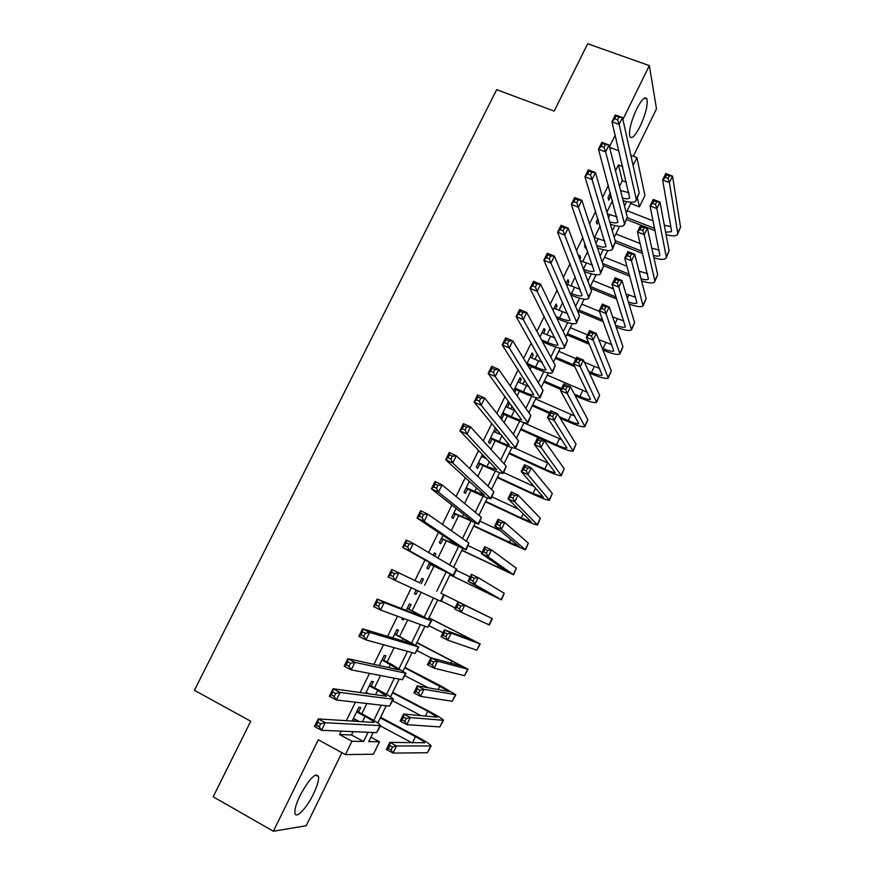 <?xml version="1.0" encoding="UTF-8"?>
<svg xmlns="http://www.w3.org/2000/svg" width="875" height="875" viewBox="0 0 875 875"><rect width="100%" height="100%" fill="white"/><g stroke="black" fill="none" stroke-linecap="round" stroke-linejoin="round"><path stroke-width="1.31" d="M313.414 794.084C317.188 786.177 318.905 780.358 318.566 776.628C315.634 772.166 309.477 778.433 300.092 795.419C296.308 803.337 294.58 809.167 294.908 812.897C295.553 819.831 306.567 808.456 313.414 794.084M640.084 126.427C645.652 114.188 647.948 105.055 646.975 99.028C645.17 95.944 641.736 99.258 636.661 108.981C631.083 121.308 628.764 130.441 629.727 136.38C631.575 139.508 635.031 136.194 640.084 126.427M370.891 737.177L379.455 741.781L373.406 754.228L345.417 754.589L351.936 741.256L363.552 741.475L368.036 732.277M633.336 156.264L656.491 108.85L649.348 65.614L587.683 43.75L554.192 111.103L496.672 89.677L194.414 690.309L250.742 721.241L213.183 796.764L273.372 831.25L306.217 825.738L341.917 752.686M633.084 165.419L636.902 157.598L644.941 195.497L639.417 206.85L637.383 197.892M630.722 203.492L639.417 206.85M358.509 712.064L360.73 707.514L358.816 707.317L352.023 721.219M371.175 686.153L373.384 681.625L371.536 681.308L365.662 693.317M383.786 660.352L385.995 655.845L384.202 655.408L379.247 665.547M396.353 634.659L398.541 630.175L396.823 629.606L392.766 637.908M408.855 609.077L411.042 604.603L409.38 603.925L406.219 610.389M402.478 618.034L401.855 619.325L403.55 619.938L404.173 618.658M421.312 583.603L423.489 579.152L421.892 578.353L419.617 582.991M416.183 590.023L414.389 593.677L416.03 594.409L417.802 590.778M434.755 556.106L435.881 553.798L434.339 552.88L433.212 555.198M429.625 562.527L426.88 568.148L428.455 569.002L430.62 564.561M442.914 535.347L439.316 542.73L440.825 543.692L442.98 539.273M456.148 508.288L451.697 517.409L453.141 518.492L455.295 514.084M469.317 481.359L464.023 492.198L465.412 493.391L467.556 489.016M482.431 454.541L476.295 467.086L477.63 468.398L479.762 464.034M495.491 427.853L488.523 442.094L489.792 443.516L491.914 439.173M507.467 407.356L509.162 403.911L507.981 402.303L500.697 417.189L501.911 418.731L504.022 414.4M519.575 382.605L521.194 379.291L520.078 377.573L513.614 390.775M531.628 357.941L533.181 354.769L532.12 352.942L526.805 363.803M543.638 333.386L545.114 330.356L544.119 328.42L539.941 336.962M555.581 308.941L557.003 306.042L556.062 303.997L553.011 310.242M567.492 284.583L568.848 281.816L567.952 279.672L566.016 283.631M579.808 259.394L580.639 257.698L579.797 255.445L578.966 257.152M585.266 244.278L584.522 245.787L585.331 248.084L586.064 246.586M597.855 218.52L596.302 221.703L597.056 224.109L598.609 220.938M619.5 186.353L622.278 180.666L618.395 164.916L615.541 170.767M608.366 185.413L602.58 197.225M595.645 211.389L589.564 223.814M582.87 237.486L576.494 250.512M570.041 263.692L563.358 277.342M557.156 290.019L550.167 304.292M544.206 316.466L536.911 331.362M531.202 343.033L523.6 358.564M518.142 369.72L510.223 385.886M505.017 396.528L496.792 413.339M491.838 423.456L483.284 440.913M478.592 450.505L469.722 468.617M465.292 477.673L456.105 496.453M451.927 504.973L442.411 524.42M438.506 532.394L428.663 552.519M425.02 559.945L414.87 580.683M411.37 587.825L401.275 608.453M397.48 616.219L387.614 636.355M383.512 644.744L373.898 664.377M369.48 673.4L360.117 692.541M355.381 702.198L346.27 720.825M341.217 731.139L339.544 734.552L351.477 734.967L353.106 731.642M357.995 721.623L358.291 721.033M361.812 713.825L366.844 703.522M374.478 687.881L380.516 675.533M387.1 662.058L394.133 647.664M399.656 636.344L407.684 619.927M412.169 610.739L421.17 592.32M424.627 585.244L433.934 566.18M437.938 557.988L446.305 540.87M451.292 530.655L458.62 515.67M464.581 503.453L470.881 490.569M477.816 476.372L483.088 465.577M490.984 449.411L495.25 440.683M498.652 433.727L499.286 432.414M504.098 422.57L507.358 415.887M510.803 408.844L512.094 406.208M517.147 395.861L519.422 391.202M522.911 384.059L524.836 380.122M530.141 369.261L531.431 366.625M534.964 359.384L537.523 354.145M543.08 342.781L543.386 342.147M546.973 334.808L550.167 328.278M558.928 310.33L562.745 302.52M570.839 285.961L575.269 276.883M582.695 261.691L587.738 251.355M594.508 237.519L600.163 225.936M606.9 212.144L612.522 200.627M610.4 192.872L608.037 197.717L608.737 200.222L610.772 196.055M514.773 392.427L516.086 389.736M495.316 432.228L496.727 429.341M483.109 457.188L483.733 455.908M353.97 721.35L354.988 719.261M345.417 754.589L318.281 739.802L273.372 831.25M339.544 734.552L351.936 741.256M618.395 164.916L622.705 166.556M609.591 147.328L618.942 150.85M630.853 155.323L636.902 157.598M649.348 65.614L622.902 119.459M615.18 135.177L609.459 146.836M373.177 732.495L368.758 741.573L379.455 741.781M631.323 202.256L626.205 212.778M619.609 226.33L614.217 237.398M607.83 250.502L602.175 262.128M596.017 274.783L590.089 286.967M584.15 299.152L577.938 311.905M572.228 323.63L565.753 336.952M560.263 348.206L553.503 362.097M548.253 372.892L541.209 387.363M536.189 397.677L528.861 412.727M524.07 422.559L516.458 438.2M511.897 447.552L504 463.783M499.68 472.653L491.488 489.475M487.408 497.853L478.92 515.288M475.092 523.163L466.309 541.198M462.711 548.581L453.633 567.23M450.286 574.109L440.934 593.316M437.719 599.922L428.411 619.041M424.922 626.205L415.844 644.864M412.07 652.608L403.211 670.797M399.164 679.12L390.534 696.839M386.192 705.753L377.792 723.002M373.811 720.431L381.238 705.184M386.509 694.367L394.384 678.202M399.153 668.423L407.477 651.339M411.742 642.589L420.503 624.597M424.277 616.864L433.475 597.975M436.756 591.248L446.086 572.108M449.619 564.867L458.478 546.678M462.459 538.497L470.816 521.358M475.245 512.258L483.098 496.136M487.988 486.117L495.337 471.034M500.664 460.097L507.522 446.02M513.286 434.197L519.652 421.127M525.853 408.406L531.738 396.331M538.366 382.714L543.769 371.634M550.834 357.142L555.756 347.047M563.238 331.68L567.689 322.558M575.597 306.327L579.567 298.167M587.891 281.083L591.402 273.875M600.141 255.948L603.192 249.692M612.336 230.923L614.928 225.608M624.488 205.997L626.62 201.611M622.278 180.666L626.478 182.273M351.477 734.967L363.552 741.475M579.02 257.053L580.639 257.698M567.23 281.159L568.848 281.816M555.384 305.364L557.003 306.042M543.506 329.667L545.114 330.356M531.562 354.08L533.181 354.769M519.586 378.58L521.194 379.291M507.544 403.189L509.162 403.911M434.273 553.022L435.881 553.798M421.881 578.364L423.489 579.152M414.422 593.611L416.03 594.409M401.953 619.128L403.55 619.938M610.083 193.528L610.641 193.747M620.539 190.455L628.983 192.719M611.33 196.273L609.153 195.431M622.475 198.089C626.27 199.041 628.677 198.986 629.683 197.925L611.964 121.756L615.333 114.92L622.475 117.556L639.188 192.959L636.256 200.222M618.931 117.086L616.066 116.025L614.709 118.77L617.586 119.831L618.931 117.086L622.475 117.556L619.117 124.403L636.234 199.03L635.884 200.977C634.102 202.759 629.847 202.661 623.131 200.692M617.586 119.831L619.117 124.403L611.964 121.756L614.709 118.77M616.066 116.025L615.333 114.92M655.178 230.716L626.806 219.636M627.167 210.787L653.133 220.883M627.43 217.777L654.697 228.419M664.322 225.192L670.797 226.658M665.634 232.203L671.267 231.722L671.497 230.672L662.616 180.031L665.755 173.567L672.547 176.127L680.553 227.161L677.677 233.975M669.331 175.831L666.608 174.803L665.35 177.384L668.073 178.423L669.331 175.831L672.547 176.127L669.408 182.602L677.698 233.078L677.359 234.631C675.839 236.25 672.077 236.261 666.094 234.675M668.073 178.423L669.408 182.602L662.616 180.031L665.35 177.384M666.608 174.803L665.755 173.567M607.403 213.883L616.941 216.781M598.183 219.559L597.483 219.286M609.711 221.845C614.042 223.136 616.766 223.245 617.87 222.162L598.467 149.188L601.847 142.319L609 145.009L627.353 217.284L624.433 224.514M605.402 144.605L602.536 143.533L601.18 146.289L604.045 147.361L605.402 144.605L609 145.009L605.609 151.889L624.378 223.377L624.083 225.225C622.212 226.964 617.652 226.658 610.422 224.295M604.045 147.361L605.609 151.889L598.467 149.188L601.18 146.289M602.536 143.533L601.847 142.319M594.016 237.322L604.8 240.909M596.728 245.58C601.683 247.275 604.778 247.592 606.014 246.509L584.916 176.761L588.306 169.848L595.448 172.583L615.464 241.708L612.566 248.905M591.817 172.255L588.952 171.161L587.584 173.928L590.45 175.033L591.817 172.255L595.448 172.583L592.047 179.506L612.478 247.833L612.237 249.583C610.258 251.256 605.336 250.698 597.494 247.898M590.45 175.033L592.047 179.506L584.916 176.761L587.584 173.928M588.952 171.161L588.306 169.848M580.3 260.717L592.572 265.114M583.483 269.27C589.159 271.458 592.703 272.016 594.103 270.955L571.288 204.455L574.7 197.52L581.831 200.298L603.531 266.241L600.644 273.405M578.156 200.036L575.302 198.92L573.934 201.698L576.789 202.825L578.156 200.036L581.831 200.298L578.419 207.255L600.534 272.387L600.337 274.028C598.205 275.636 592.867 274.783 584.303 271.469M576.789 202.825L578.419 207.255L571.288 204.455L573.934 201.698M575.302 198.92L574.7 197.52M569.92 292.895L571.452 293.519C577.205 295.805 580.77 296.461 582.148 295.498L557.594 232.28L561.028 225.312L568.159 228.145L591.544 290.872L588.678 298.003M566.191 284.058L580.223 289.373M564.441 227.948L561.586 226.811L560.208 229.611L563.062 230.748L564.441 227.948L568.159 228.145L564.725 235.134L588.536 297.052L588.394 298.583C586.316 300.037 580.956 299.042 572.327 295.619L570.806 294.984M563.062 230.748L564.725 235.134L557.594 232.28L560.208 229.611M561.586 226.811L561.028 225.312M642.622 253.509L615.541 242.758M615.88 233.975L640.227 243.589M615.147 240.625L642.097 251.3M651.798 248.161L659.192 250.13M653.417 255.478C656.862 256.32 659.017 256.287 659.87 255.369L650.048 205.942L653.198 199.445L659.991 202.059L669.123 250.884L666.269 257.677M656.731 201.819L654.008 200.769L652.75 203.372L655.473 204.422L656.731 201.819L659.991 202.059L656.841 208.556L666.269 256.823L665.962 258.289C664.377 259.864 660.362 259.689 653.92 257.786M655.473 204.422L656.841 208.556L650.048 205.942L652.75 203.372M654.008 200.769L653.198 199.445M629.836 276.292L603.312 265.606M604.548 257.261L627.025 266.284M639.045 271.097L647.5 273.689M602.613 263.462L629.245 274.192M641.014 278.753C645.006 279.912 647.478 280.033 648.419 279.114L637.427 231.963L640.587 225.444L647.369 228.102L657.661 274.695L654.806 281.466M644.077 227.916L641.353 226.855L640.084 229.469L642.808 230.53L644.077 227.916L647.369 228.102L644.208 234.631L654.784 280.667L654.522 282.045C652.859 283.566 648.539 283.183 641.572 280.919M642.808 230.53L644.208 234.631L637.427 231.963L640.084 229.469M641.353 226.855L640.587 225.444M616.755 299.053L590.603 288.345M593.163 280.634L613.473 288.914M626.008 294.022L635.731 297.314M590.308 286.497L616.098 297.041M628.403 302.006C633.019 303.559 635.863 303.877 636.923 302.958L624.739 258.114L627.911 251.562L634.703 254.264L646.144 298.605L643.3 305.364M631.367 254.133L628.655 253.05L627.375 255.686L630.098 256.769L631.367 254.133L634.703 254.264L631.52 260.816L643.037 305.9C641.266 307.355 636.584 306.731 629.005 304.03M630.098 256.769L631.52 260.816L624.739 258.114L627.375 255.686M628.655 253.05L627.911 251.562M603.302 321.748L578.222 311.325M581.733 304.106L599.463 311.445M612.631 316.892L623.853 320.994M578.878 309.991L602.591 319.845M615.508 325.194C620.878 327.228 624.159 327.797 625.384 326.889L611.997 284.375L615.191 277.791L621.972 280.536L634.583 322.612L631.75 329.35M618.603 280.47L615.891 279.377L614.611 282.012L617.323 283.117L618.603 280.47L621.972 280.536L618.778 287.131L631.509 329.842C629.595 331.231 624.477 330.312 616.164 327.097M617.323 283.117L618.778 287.131L611.997 284.375L614.611 282.012M615.891 279.377L615.191 277.791M555.975 316.455L559.53 317.942C565.272 320.272 568.805 321.005 570.139 320.152L543.845 260.247L547.291 253.236L554.411 256.134L579.502 315.613L576.658 322.711M553.973 308.262L567.733 313.677M550.659 256.003L547.794 254.844L546.416 257.655L549.27 258.814L550.659 256.003L554.411 256.134L550.966 263.145L576.494 321.814L576.395 323.236C574.394 324.527 569.078 323.422 560.459 319.922L556.916 318.445M549.27 258.814L550.966 263.145L543.845 260.247L546.416 257.655M547.794 254.844L547.291 253.236M602.273 348.294L602.995 348.6C608.869 350.984 612.467 351.761 613.791 350.93L599.2 310.745L602.405 304.139L609.186 306.939L605.981 313.556L619.927 353.894C617.925 355.152 612.522 353.981 603.706 350.394L602.984 350.087M589.378 344.334L566.792 334.808M570.27 327.666L587.486 334.906M598.828 339.675L611.855 344.728M567.394 333.572L588.602 342.53M605.784 306.928L603.061 305.812L601.781 308.459L604.494 309.586L605.784 306.928L609.186 306.939L622.967 346.719L620.145 353.434M604.494 309.586L605.981 313.556L599.2 310.745L601.781 308.459M603.061 305.812L602.405 304.139M541.516 339.894L547.553 342.464C553.295 344.837 556.806 345.647 558.075 344.903L530.02 288.334L533.487 281.302L540.608 284.244L567.416 340.452L564.583 347.517M542.019 332.708L555.078 338.023M536.802 284.189L533.947 283.008L532.558 285.83L535.413 287.011L536.802 284.189L540.608 284.244L537.141 291.298L564.386 346.675L564.353 347.998C562.428 349.125 557.156 347.9 548.548 344.345L542.533 341.775M535.413 287.011L537.141 291.298L530.02 288.334L532.558 285.83M533.947 283.008L533.487 281.302M588.591 371.273L591.445 372.498C597.319 374.938 600.884 375.791 602.153 375.058L586.348 337.247L589.564 330.608L596.334 333.452L593.119 340.102L608.3 378.033C606.375 379.127 601.016 377.847 592.211 374.194L589.367 372.969M574.853 366.745L555.319 358.378M558.742 351.334L575.958 358.673M584.456 362.305L599.714 368.506M555.866 357.262L574.011 365.028M592.9 333.506L590.188 332.369L588.897 335.027L591.609 336.175L592.9 333.506L596.334 333.452L611.308 370.923L608.497 377.617M591.609 336.175L593.119 340.102L586.348 337.247L588.897 335.027M590.188 332.369L589.564 330.608M527.002 363.398L535.533 367.095C541.264 369.502 544.742 370.387 545.967 369.753L516.141 316.564L519.619 309.498L526.728 312.495L555.286 365.389L552.464 372.433M530.02 357.252L542.216 362.381M522.889 312.506L520.034 311.303L518.634 314.136L521.489 315.339L522.889 312.506L526.728 312.495L523.25 319.572L552.234 371.645L552.256 372.859C550.408 373.811 545.191 372.477 536.583 368.856L527.483 364.919M521.489 315.339L523.25 319.572L516.141 316.564L518.634 314.136M520.034 311.303L519.619 309.498M574.328 394.1L579.852 396.506C585.714 398.978 589.247 399.908 590.472 399.295L573.442 363.869L576.669 357.197L583.439 360.084L580.202 366.756L596.63 402.281C594.781 403.2 589.466 401.811 580.672 398.081L575.17 395.697M560.995 389.517L543.802 382.036M547.181 375.08L587.387 392.295M544.283 381.03L561.477 388.511M579.961 360.205L577.248 359.045L575.947 361.714L578.659 362.884L579.961 360.205L583.439 360.084L599.605 395.227L596.805 401.898M578.659 362.884L580.202 366.756L573.442 363.869L575.947 361.714M577.248 359.045L576.669 357.197M514.938 388.073L523.469 391.814C529.189 394.275 532.634 395.238 533.805 394.723L502.184 344.936L505.684 337.827L512.783 340.878L543.091 390.447L540.302 397.447M517.967 381.894L529.08 386.706M508.9 340.955L506.045 339.73L504.645 342.584L507.5 343.809L508.9 340.955L512.783 340.878L509.294 347.998L540.105 397.83C538.344 398.617 533.159 397.163 524.573 393.477L514.478 389.036M507.5 343.809L509.294 347.998L502.184 344.936L504.645 342.584M506.045 339.73L505.684 337.827M559.256 416.653L568.203 420.602C574.055 423.117 577.566 424.123 578.736 423.62L560.47 390.6L563.719 383.906L570.478 386.838L567.23 393.542L584.905 426.617C583.133 427.383 577.861 425.863 569.078 422.078L560.164 418.141M549.413 413.394L532.23 405.803M535.577 398.934L574.82 416.084M532.667 404.906L549.85 412.497M566.967 387.023L564.255 385.842L562.942 388.533L565.655 389.703L566.967 387.023L570.478 386.838L587.847 419.628L585.069 426.289M565.655 389.703L567.23 393.542L560.47 390.6L562.942 388.533M564.255 385.842L563.719 383.906M502.83 412.847L511.35 416.653C517.059 419.147 520.472 420.197 521.598 419.781L488.162 373.439L491.673 366.297L498.783 369.403L530.852 415.603L528.073 422.57M505.859 406.645L515.539 410.944M494.845 369.545L492.002 368.309L490.591 371.175L493.434 372.422L494.845 369.545L498.783 369.403L495.261 376.556L527.909 422.909C526.225 423.522 521.084 421.947 512.509 418.195L502.414 413.689M493.434 372.422L495.261 376.556L488.162 373.439L490.591 371.175M492.002 368.309L491.673 366.297M520.997 428.881L556.511 444.795C562.362 447.366 565.841 448.448 566.956 448.055L547.444 417.463L550.703 410.736L557.462 413.711L554.192 420.448L573.136 451.062C571.441 451.653 566.212 450.023 557.441 446.163L520.614 429.658M523.917 422.877L561.925 439.797M553.908 413.963L551.195 412.759L549.883 415.461L552.595 416.653L553.908 413.963L557.462 413.711L576.045 444.139L573.278 450.767M552.595 416.653L554.192 420.448L547.444 417.463L549.883 415.461M551.195 412.759L550.703 410.736M490.656 437.73L499.177 441.58C504.886 444.128 508.266 445.255 509.327 444.959L474.075 402.073L477.608 394.898L484.706 398.059L518.558 440.869L515.802 447.803M493.708 431.495L501.408 434.973M480.725 398.278L477.881 397.009L476.459 399.897L479.303 401.166L480.725 398.278L484.706 398.059L481.173 405.245L515.659 448.088C514.052 448.525 508.966 446.83 500.391 443.013L490.306 438.441M479.303 401.166L481.173 405.245L474.075 402.073L476.459 399.897M477.881 397.009L477.608 394.898M509.272 452.944L544.775 469.087C550.616 471.702 554.061 472.861 555.122 472.577L534.352 444.434L537.633 437.675L544.381 440.705L541.1 447.475L561.312 475.595C559.705 476.022 554.52 474.272 545.759 470.356L508.955 453.6M515.047 448.208L548.527 463.367M540.794 441.022L538.081 439.808L536.769 442.509L539.47 443.734L540.794 441.022L544.381 440.705L564.2 468.748L561.433 475.355M539.47 443.734L541.1 447.475L534.352 444.434L536.769 442.509M538.081 439.808L537.633 437.675M478.439 462.711L486.948 466.627L496.847 469.711L459.922 430.85L463.466 423.642L470.553 426.858L506.22 466.233L503.475 473.134M481.502 456.455L486.369 458.686M466.539 427.153L463.695 425.863L462.262 428.761L465.106 430.052L466.539 427.153L470.553 426.858L467.009 434.077L503.355 473.375C501.834 473.638 496.792 471.833 488.228 467.939L478.155 463.302M465.106 430.052L467.009 434.077L459.922 430.85L462.262 428.761M463.695 425.863L463.466 423.642M497.514 477.105L532.984 493.478L543.255 497.208L521.205 471.538L524.497 464.756L531.245 467.83L527.953 474.633L549.445 500.248C547.914 500.489 542.773 498.63 534.023 494.637L497.241 477.652M503.748 472.566L534.319 486.631M527.614 468.202L524.902 466.966L523.589 469.689L526.291 470.925L527.614 468.202L531.245 467.83L552.3 493.456L549.544 500.041M526.291 470.925L527.953 474.633L521.205 471.538L523.589 469.689M524.902 466.966L524.497 464.756M466.178 487.791L484.444 495.173L445.692 459.769L449.258 452.528L456.345 455.798L493.817 491.717L491.094 498.575M452.277 456.159L449.433 454.858L448 457.756L450.844 459.069L452.277 456.159L456.345 455.798L452.78 463.05L491.006 498.761C489.562 498.859 484.564 496.923 476.011 492.975L465.948 488.261M450.844 459.069L452.78 463.05L445.692 459.769L448 457.756M449.433 454.858L449.258 452.528M485.702 501.364L521.15 517.978L531.322 521.948L507.992 498.761L511.306 491.947L518.044 495.075L514.741 501.9L537.534 524.989C536.08 525.066 530.983 523.075 522.244 519.028L485.494 501.802M491.947 496.825L518.744 509.338M514.38 495.513L511.667 494.255L510.344 496.989L513.045 498.247L514.38 495.513L518.044 495.075L540.345 518.262L537.611 524.825M513.045 498.247L514.741 501.9L507.992 498.761L510.344 496.989M511.667 494.255L511.306 491.947M453.852 512.991L472.227 521.117L431.397 488.83L434.984 481.556L442.061 484.87L481.37 517.3L478.658 524.136M437.948 485.319L435.105 483.984L433.672 486.905L436.505 488.239L437.948 485.319L442.061 484.87L438.484 492.166L478.592 524.267L453.688 513.33M436.505 488.239L438.484 492.166L431.397 488.83L433.672 486.905M435.105 483.984L434.984 481.556M441.481 538.289L459.747 546.722L417.036 518.033L420.634 510.716L427.711 514.095L468.869 543.003L466.178 549.795M423.544 514.609L420.711 513.253L419.267 516.195L422.1 517.552L423.544 514.609L427.711 514.095L424.113 521.423L466.134 549.883L441.372 538.497M422.1 517.552L424.113 521.423L417.036 518.033L419.267 516.195M420.711 513.253L420.634 510.716M429.056 563.697L446.906 572.217L402.609 547.367L406.219 540.028L413.284 543.462L456.761 569.155L453.644 575.564L429.012 563.773M409.073 544.053L406.241 542.675L404.797 545.628L407.63 547.006L409.073 544.053L413.284 543.462L409.664 550.823L453.622 575.597M407.63 547.006L409.664 550.823L402.609 547.367L404.797 545.628M406.241 542.675L406.219 540.028M419.705 582.816L391.738 569.472L419.705 582.805M394.538 573.639L398.792 572.972L395.161 580.366L388.095 576.855L391.738 569.472L391.705 572.239L390.25 575.203L393.083 576.603L394.538 573.639L391.705 572.239M393.083 576.603L395.161 580.366L441.055 601.431L444.205 594.967M388.095 576.855L390.25 575.203M407.192 608.409L424.78 617.619L377.18 599.069L384.223 602.623L431.036 620.758L407.258 608.267M379.925 603.367L384.223 602.623L380.57 610.061L373.527 606.495L377.18 599.069L377.092 601.945L375.627 604.92L378.459 606.353L379.925 603.367L377.092 601.945M378.459 606.353L380.57 610.061L427.853 627.277L431.572 620.933M373.527 606.495L375.627 604.92M394.614 634.112L412.07 643.716L362.545 628.808L369.589 632.417L418.316 646.898L394.745 633.839M365.236 633.248L369.589 632.417L365.914 639.898L358.881 636.267L362.545 628.808L362.414 631.794L360.938 634.791L363.77 636.245L365.236 633.248L362.414 631.794M363.77 636.245L365.914 639.898L415.122 653.45L418.884 647.008M358.881 636.267L360.938 634.791M381.992 659.925L399.295 669.922L347.845 658.7L354.878 662.364L405.541 673.148L392.208 664.705L382.189 659.52M350.481 663.272L354.878 662.364L351.192 669.878L344.159 666.192L347.845 658.7L347.659 661.795L346.183 664.803L349.005 666.28L350.481 663.272L347.659 661.795M349.005 666.28L351.192 669.878L402.336 679.733L406.142 673.203M344.159 666.192L346.183 664.803M366.133 692.344L368.823 693.766M369.316 685.847L377.759 690.288L386.477 696.248L333.069 688.734L340.102 692.464L393.444 699.289C392.667 697.966 388.041 695.056 379.586 690.572L369.578 685.311M335.65 693.448L340.102 692.464L336.394 700.011L329.361 696.27L333.069 688.734L332.828 691.95L331.341 694.969L334.162 696.467L335.65 693.448L332.828 691.95M334.162 696.467L336.394 700.011L389.484 706.136L393.345 699.497M329.361 696.27L331.341 694.969M353.391 718.408L359.603 721.733M356.584 711.889L365.028 716.384C370.65 719.425 373.691 721.448 374.139 722.444L318.227 718.922L325.248 722.706L380.625 725.648C379.925 724.139 375.364 721.109 366.909 716.538L356.912 711.211M320.742 723.767L325.248 722.706L321.519 730.297L314.497 726.491L318.227 718.922L317.931 722.247L316.433 725.288L319.255 726.808L320.742 723.767L317.931 722.247M319.255 726.808L321.519 730.297L376.589 732.648L380.494 725.922M314.497 726.491L316.433 725.288M473.845 525.722L519.345 546.777L494.725 526.116L498.05 519.269L504.787 522.441L501.463 529.298L525.569 549.839L510.42 543.506L473.692 526.039M480.102 521.183L500.303 530.753M501.08 522.944L498.378 521.664L497.044 524.42L499.745 525.689L501.08 522.944L504.787 522.441L528.347 543.178L525.623 549.719M499.745 525.689L501.463 529.298L494.725 526.116L497.044 524.42M498.378 521.664L498.05 519.269M461.934 550.178L507.325 571.714L481.403 553.591L484.739 546.711L491.477 549.938L488.13 556.828L513.548 574.788L461.836 550.386M468.202 545.639L482.038 552.289M487.725 550.506L485.023 549.205L483.678 551.972L486.38 553.262L487.725 550.506L491.477 549.938L516.305 568.192L513.581 574.711M486.38 553.262L488.13 556.828L481.403 553.591L483.678 551.972M485.023 549.205L484.739 546.711M449.98 574.744L495.25 596.761L468.016 581.186L471.362 574.273L478.089 577.555L474.742 584.478L501.484 599.834L449.936 574.82M456.247 570.194L470.072 576.931M474.305 578.189L471.603 576.877L470.258 579.644L472.959 580.967L474.305 578.189L478.089 577.555L504.208 593.305L501.495 599.812M472.959 580.967L474.742 584.478L468.016 581.186L470.258 579.644M471.603 576.877L471.362 574.273M460.819 606.003L458.128 604.669L456.772 607.458L459.473 608.792L460.819 606.003L464.658 605.303L461.278 612.259L454.562 608.913L457.931 601.967L492.406 618.691L440.978 593.217M440.978 593.228L486.161 615.606L457.931 601.967L458.128 604.669M441.252 601.027L455.066 607.884M459.473 608.792L461.278 612.259L489.366 624.991L492.395 618.702M454.562 608.913L456.772 607.458M447.278 633.948L444.588 632.592L443.231 635.392L445.922 636.748L447.278 633.948L451.15 633.172L447.759 640.161L441.055 636.77L444.434 629.792L451.15 633.172L480.244 643.934L429.002 617.827M428.936 617.958L473.988 640.828L444.434 629.792L444.588 632.592M429.198 625.811L442.991 632.767M445.922 636.748L447.759 640.161L476.798 650.212L480.222 643.978M441.055 636.77L443.231 635.392M417.091 650.694L437.587 661.172L468.048 669.277L416.97 642.545M416.839 642.797L461.781 666.159L430.872 657.748L427.47 664.748L429.614 663.447L432.305 664.825L433.672 662.014L430.981 660.636L429.614 663.447M433.672 662.014L437.587 661.172L434.186 668.194L464.538 675.675L467.994 669.364M432.305 664.825L434.186 668.194L427.47 664.748M430.981 660.636L430.872 657.748M420 690.222L417.309 688.822L415.942 691.644L418.633 693.044L420 690.222L423.959 689.303L420.536 696.358L413.842 692.869L417.255 685.825L423.959 689.303L455.788 694.717L441.459 686.252L404.884 667.362M404.698 667.734L449.509 691.6L417.255 685.825L417.309 688.822M404.928 675.686L428.455 687.881M418.633 693.044L420.536 696.358L452.222 701.247L455.722 694.859M413.842 692.869L415.942 691.644M406.262 718.55L403.583 717.128L402.205 719.972L404.895 721.394L406.262 718.55L410.266 717.577L406.831 724.653L400.137 721.109L403.572 714.033L410.266 717.577L443.483 720.278C442.684 718.966 437.948 716.012 429.297 711.419L392.755 692.278M392.514 692.781L427.755 711.244L437.194 717.139L403.572 714.033L403.583 717.128M392.722 700.777L421.225 715.761M404.895 721.394L406.831 724.653L439.852 726.928L443.395 720.464M400.137 721.109L402.205 719.972M392.47 747.02L389.791 745.577L388.402 748.431L391.092 749.875L392.47 747.02L396.506 745.97L393.061 753.091L386.367 749.481L389.823 742.383L396.506 745.97L431.123 745.938C430.412 744.439 425.731 741.355 417.091 736.695L380.57 717.292M380.275 717.916L415.483 736.641C421.247 739.747 424.353 741.792 424.823 742.788L389.823 742.383L389.791 745.577M380.461 725.966L411.983 742.777M391.092 749.875L393.061 753.091L427.427 752.719L431.014 746.167M386.367 749.481L388.402 748.431M621.578 190.848L620.955 192.117M639.188 192.959L636.234 199.03M680.553 227.161L677.698 233.078M609.853 214.845L608.497 217.645M627.353 217.284L624.378 223.377M598.095 238.941L595.973 243.283M615.464 241.708L612.478 247.833M586.283 263.134L583.406 269.041M603.531 266.241L600.534 272.387M574.427 287.438L571.452 293.519M591.544 290.872L588.536 297.052M669.123 250.884L666.269 256.823M640.216 271.578L639.538 272.989M657.661 274.695L654.784 280.667M628.819 295.17L627.298 298.32M646.144 298.605L643.256 304.598M617.367 318.85L615.005 323.75M634.583 322.612L631.684 328.628M562.516 311.828L559.53 317.942M579.502 315.613L576.494 321.814M605.883 342.639L602.995 348.6M622.967 346.719L620.058 352.767M550.561 336.328L547.553 342.464M567.416 340.452L564.386 346.675M594.344 366.516L591.445 372.498M611.308 370.923L608.388 376.994M538.552 360.927L535.533 367.095M555.286 365.389L552.234 371.645M582.75 390.491L579.852 396.506M599.605 395.227L596.673 401.319M526.488 385.623L523.469 391.814M543.091 390.447L540.039 396.725M571.123 414.564L568.203 420.602M587.847 419.628L584.905 425.753M514.38 410.43L511.35 416.653M530.852 415.603L527.789 421.903M559.442 438.736L556.511 444.795M576.045 444.139L573.092 450.275M502.031 435.728L499.177 441.58M518.558 440.869L515.484 447.202M547.717 463.006L544.775 469.087M564.2 468.748L561.225 474.906M489.311 461.781L486.948 466.627M506.22 466.233L503.125 472.598M535.587 488.097L532.984 493.478M552.3 493.456L549.314 499.647M476.536 487.955L474.677 491.772M493.817 491.717L490.711 498.105M523.206 513.723L521.15 517.978M540.345 518.262L537.359 524.475M463.706 514.238L462.35 517.016M481.37 517.3L478.242 523.72M450.822 540.63L449.969 542.38M468.869 543.003L465.73 549.434M437.872 567.153L437.533 567.842M456.312 568.805L453.162 575.28M443.702 594.727L440.541 601.223M415.658 612.664L415.089 613.834M431.036 620.758L427.853 627.277M403.08 638.433L401.986 640.675M418.316 646.898L415.122 653.45M390.447 664.3L388.817 667.636M405.541 673.148L402.336 679.733M377.759 690.288L375.605 694.717M392.7 699.519L389.484 706.136M365.028 716.384L362.327 721.919M379.816 726.009L376.589 732.648M510.759 539.47L509.261 542.566M528.347 543.178L525.339 549.413M498.269 565.327L497.328 567.262M516.305 568.192L513.286 574.459M485.723 591.292L485.352 592.058M504.208 593.305L501.167 599.605M492.056 618.538L489.016 624.859M464.264 635.698L463.63 637M479.861 643.869L476.798 650.212M452.145 660.778L450.931 663.272M467.6 669.298L464.538 675.675M439.972 685.956L438.189 689.664M455.306 694.848L452.222 701.247M427.755 711.244L425.381 716.166M442.947 720.497L439.852 726.928M415.483 736.641L412.508 742.788M430.544 746.255L427.427 752.719M318.566 776.628L315.547 774.955M646.975 99.028L644.405 98.098"/></g></svg>
